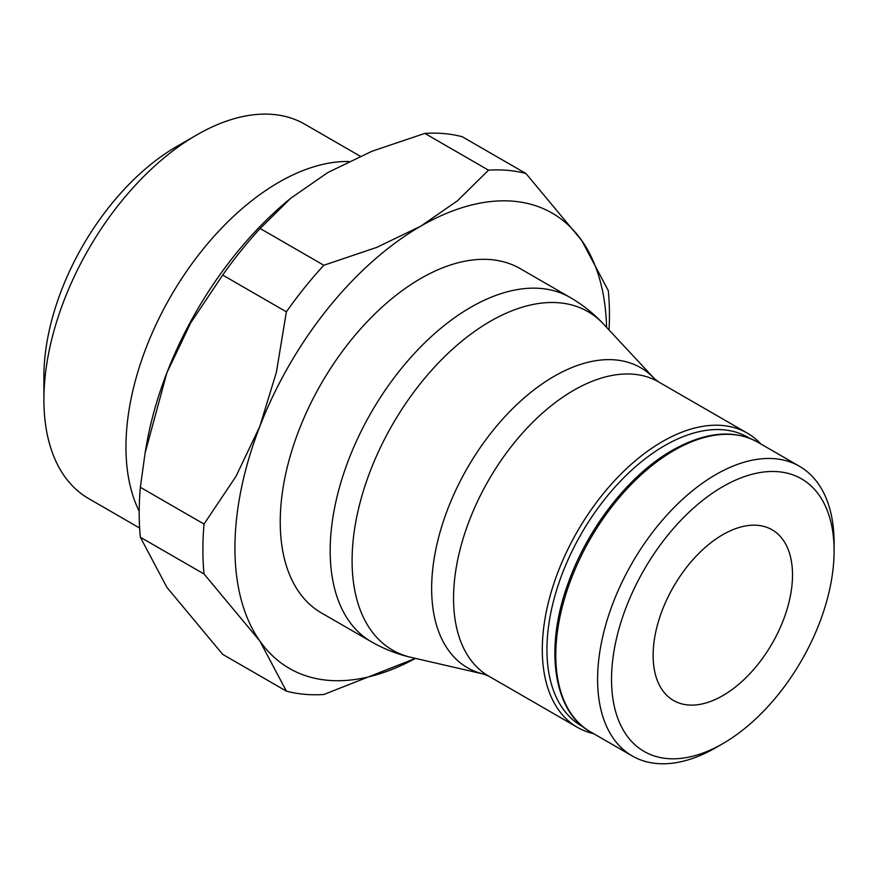 <?xml version="1.0" encoding="UTF-8"?>
<svg xmlns="http://www.w3.org/2000/svg" width="878" height="878" viewBox="0 0 878 878"><rect width="100%" height="100%" fill="white"/><g stroke="black" fill="none" stroke-linecap="round" stroke-linejoin="round"><path stroke-width="1.32" d="M757.648 442.139A167.237 96.558 120 0 0 674.03 450.425A167.237 96.558 120 0 0 555.774 655.251A167.237 96.558 120 0 0 590.411 731.802C553.755 712.069 543.855 648.776 568.264 582.97C587.766 527.689 629.482 474.526 672.383 450.26C705.506 431.811 733.92 429.101 757.648 442.139L799.463 466.284A167.237 96.558 120 0 1 834.1 542.845L834.1 550.89A157.381 90.862 120 0 0 722.813 486.642A157.381 90.862 120 0 0 611.527 679.396A157.381 90.862 120 0 0 722.813 743.644A157.381 90.862 120 0 0 834.1 550.89M799.463 466.284A167.237 96.558 120 0 0 670.594 511.095A167.237 96.558 120 0 0 597.589 679.396A167.237 96.558 120 0 0 632.226 755.947A167.237 96.558 120 0 0 715.844 747.672L722.813 743.644M760.908 444.027A169.86 98.073 120 0 0 747.343 433.161A169.86 98.073 120 0 0 616.444 478.675A169.86 98.073 120 0 0 542.297 649.61A169.86 98.073 120 0 0 577.483 727.379A169.86 98.073 120 0 0 593.682 733.69M749.582 438.287A166.579 96.174 120 0 0 620.691 480.892A166.579 96.174 120 0 0 546.95 649.61A166.579 96.174 120 0 0 583.036 726.754M570.129 297.466L520.182 268.624A198.779 114.766 120 0 0 367.004 321.875A198.779 114.766 120 0 0 280.236 521.916A198.779 114.766 120 0 0 321.403 612.921L371.35 641.752A198.779 114.766 120 0 1 330.183 550.758A198.779 114.766 120 0 1 470.74 307.311A198.779 114.766 120 0 1 570.129 297.466C582.586 304.677 593.704 313.534 603.504 324.037A195.432 112.834 120 0 0 490.275 321.326A195.432 112.834 120 0 0 352.089 560.669A195.432 112.834 120 0 0 411.058 657.37C397.054 654.143 383.818 648.93 371.35 641.752M286.382 691.14A287.49 165.986 120 0 0 323.828 694.487L415.47 658.39A262.851 151.751 -60 0 1 259.833 641.006L286.382 691.14L222.694 654.373L166.897 587.36L140.348 537.226A287.49 165.986 -60 0 1 139.196 512.928A287.49 165.986 -60 0 1 140.348 487.301L204.036 524.067A287.49 165.986 120 0 0 202.884 549.694A287.49 165.986 120 0 0 204.036 573.992L259.833 641.006A262.851 151.751 -60 0 1 234.931 548.081A262.851 151.751 -60 0 1 259.833 426.39A262.851 151.751 -60 0 1 420.792 226.151A262.851 151.751 -60 0 1 581.752 240.539A262.851 151.751 -60 0 1 606.577 327.329M609.047 329.996A287.49 165.986 120 0 0 609.453 314.961A287.49 165.986 120 0 0 608.3 290.662L581.752 240.539L525.955 173.515A287.49 165.986 120 0 0 488.519 170.178L424.831 133.401A287.49 165.986 -60 0 1 462.267 136.748L525.955 173.515M204.036 573.992L140.348 537.226M792.516 574.903A98.566 56.905 -60 0 1 749.483 674.095A98.566 56.905 -60 0 1 673.536 700.501A98.566 56.905 -60 0 1 653.122 655.383A98.566 56.905 -60 0 1 696.144 556.191A98.566 56.905 -60 0 1 772.102 529.785A98.566 56.905 -60 0 1 792.516 574.903M348.731 161.497A216.142 124.786 120 0 0 125.96 447.023A216.142 124.786 120 0 0 139.196 511.237M360.199 156.207L304.809 124.226A216.142 124.786 120 0 0 196.738 134.938L176.851 146.417A188.013 108.554 120 0 0 43.9 376.684L43.9 399.655A216.142 124.786 120 0 0 88.667 498.594L139.635 528.029M196.738 134.938A216.142 124.786 120 0 0 43.9 399.655M323.828 265.255A287.49 165.986 120 0 0 286.382 311.833L222.694 275.066A287.49 165.986 -60 0 1 260.14 228.489L323.828 265.255L376.783 247.366L420.792 226.151L457.526 200.744L488.519 170.178M260.14 228.489L290.651 198.307L327.856 172.505L371.866 151.29L424.831 133.401M290.651 198.307L287.863 200.623A262.851 151.751 120 0 0 166.897 372.744L190.724 322.819L222.694 275.066M140.348 487.301L145.1 453.004L166.897 372.744A262.851 151.751 120 0 0 146.352 445.728L145.1 453.004M286.382 311.833L276.383 372.272L259.833 426.39L236.006 476.315L204.036 524.067M483.91 674.172A173.218 100.004 120 0 1 431.647 588.469A173.218 100.004 120 0 1 554.128 376.322A173.218 100.004 120 0 1 654.472 378.725L658.599 381.919A169.86 98.073 120 0 0 573.663 390.337A169.86 98.073 120 0 0 453.553 598.379A169.86 98.073 120 0 0 488.728 676.137L483.91 674.172L411.058 657.37M658.599 381.919L747.343 433.161M654.472 378.725L603.504 324.037M488.728 676.137L577.483 727.379M590.411 731.802L632.226 755.947"/></g></svg>
